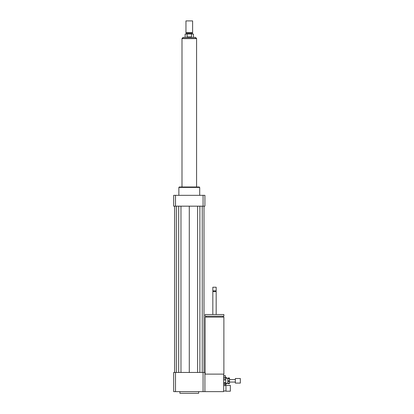 <?xml version="1.0" encoding="UTF-8"?>
<svg xmlns="http://www.w3.org/2000/svg" width="414" height="414" viewBox="0 0 414 414"><rect width="100%" height="100%" fill="white"/><g stroke="black" fill="none" stroke-linecap="round" stroke-linejoin="round"><path stroke-width="0.62" d="M230.339 391.214L230.339 385.382L225.961 385.382L225.961 391.214L230.339 391.214M225.961 391.214L225.961 385.382M225.754 385.589L223.669 385.589M205.127 374.127L205.127 317.114L223.881 317.114L223.881 374.127L204.914 374.127M214.504 316.198L223.881 316.198L223.881 314.531L205.127 314.531L205.127 316.198L214.504 316.198M212.837 314.531L212.837 291.503L216.17 291.503L216.17 314.531M212.837 291.503L213.148 291.187L215.854 291.187L216.17 291.503M214.504 290.876L216.17 290.876L216.17 287.228L212.837 287.228L212.837 290.876L214.504 290.876M212.837 287.228L216.17 287.228M175.505 372.46L175.505 391.634L173.657 391.634L173.657 372.46L203.072 372.46L203.072 391.634L223.669 391.634L223.669 374.127M179.909 391.634L179.909 393.3L198.663 393.3L198.663 391.634M203.072 372.46L204.914 372.46L204.914 391.634M175.505 391.634L203.072 391.634M178.869 195.33L178.869 187.413L199.708 187.413L199.708 195.33M178.869 187.413L179.283 186.993L199.289 186.993L199.708 187.413M203.072 206.167L203.072 195.33L204.914 195.33L204.914 206.167L173.657 206.167L173.657 195.33L175.505 195.33L175.505 206.167M203.072 195.33L175.505 195.33M197.602 206.167L197.602 372.46M189.286 206.167L189.286 372.46M199.874 206.167L199.874 372.46M202.249 206.167L202.249 372.46M203.998 206.167L203.998 372.46M174.573 206.167L174.573 372.46M176.328 206.167L176.328 372.46M178.703 206.167L178.703 372.46M180.97 206.167L180.97 372.46M187.092 36.955L187.092 34.036L191.48 34.036L191.48 36.955L187.092 36.955L191.48 36.955M195.475 37.369L183.097 37.369L182.056 38.414L196.515 38.414L195.475 37.369L193.457 37.369L193.457 34.036L191.48 34.036M187.092 34.036L185.12 34.036L185.12 37.369L183.097 37.369M192.619 20.907L185.953 20.907L185.953 32.659L192.619 32.659L192.619 20.907L185.953 20.907M192.619 32.659L192.308 33.203L186.264 33.203L185.953 32.659M196.583 186.993L196.583 38.621L181.994 38.621L181.994 186.993M227.84 380.745L227.84 378.748L229.506 378.748L229.506 380.745L227.84 380.745L227.84 381.568L229.506 381.568L229.506 383.297L227.84 383.297L227.84 381.568M225.754 383.297L227.84 383.297L227.84 383.618L229.506 383.618L229.506 383.297M227.84 378.246L227.84 377.972L229.506 377.972L229.506 378.246L227.84 378.246L227.84 378.748M229.506 378.748L229.506 378.246M229.506 381.568L229.506 380.745M223.669 380.026L225.754 380.026L225.754 382.401L223.669 382.401M226.173 378.298L226.173 377.252L223.669 377.257L225.754 377.252L225.754 378.862L223.669 378.862M223.669 377.418L225.754 377.418M223.669 383.405L225.754 383.405L225.754 384.332L223.669 384.332M225.754 380.026L225.754 378.862M225.754 383.405L225.754 382.401M240.343 383.09L240.343 378.505L235.343 378.505L235.343 383.09L240.343 383.09M225.34 385.589L225.34 384.337M225.34 377.252L225.34 375.586L223.669 375.586M226.173 383.297L226.173 384.337L226.587 383.297M226.587 378.298L226.173 377.252M226.173 384.337L223.669 384.337M225.754 391.007L223.669 391.007M223.048 317.114L223.048 316.198M205.96 317.114L205.96 316.198M215.854 291.187L216.17 290.876M213.148 291.187L212.837 290.876M186.264 33.203L186.264 34.036M192.308 33.203L192.308 34.036M235.343 379.545L229.506 379.545M235.343 382.05L229.506 382.05M227.84 378.298L225.754 378.298"/></g></svg>

